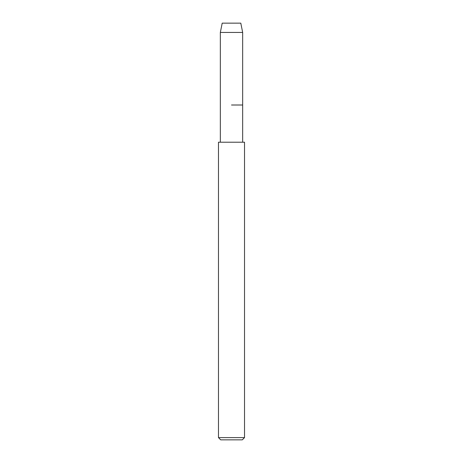<?xml version="1.0" encoding="UTF-8"?>
<svg xmlns="http://www.w3.org/2000/svg" width="463" height="463" viewBox="0 0 463 463"><rect width="100%" height="100%" fill="white"/><g stroke="black" fill="none" stroke-linecap="round" stroke-linejoin="round"><path stroke-width="0.69" d="M240.801 23.15L222.199 23.15L240.801 23.15L242.664 32.451L242.664 142.205L244.522 142.205L244.522 437.616L218.478 437.616L220.712 439.85L242.288 439.85L244.522 437.616M222.199 23.15L220.336 32.451L220.336 142.205L218.478 142.205L242.664 142.205M231.5 105.003L242.664 105.003L231.5 105.003M220.336 142.205L244.522 142.205M220.336 32.451L242.664 32.451M218.478 142.205L218.478 437.616"/></g></svg>
